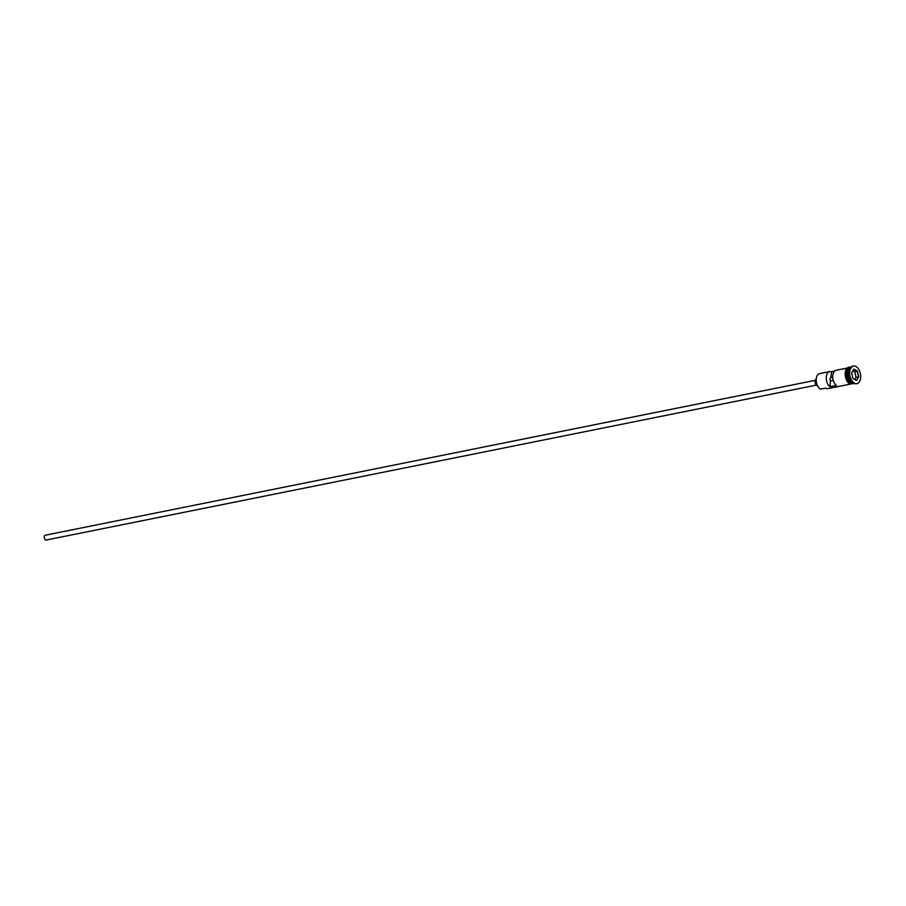 <?xml version="1.0" encoding="UTF-8"?>
<svg xmlns="http://www.w3.org/2000/svg" width="906" height="906" viewBox="0 0 906 906"><rect width="100%" height="100%" fill="white"/><g stroke="black" fill="none" stroke-linecap="round" stroke-linejoin="round"><path stroke-width="1.36" d="M818.707 387.666A7.86 4.666 -101.4 0 1 818.628 387.575A7.86 4.666 -101.4 0 1 816.533 377.156A7.86 4.666 -101.4 0 1 816.566 377.043M834.539 371.154L831.482 371.766A8.188 4.858 78.6 0 0 829.67 371.585L819.59 373.612A8.188 4.858 78.6 0 0 816.612 376.919A8.188 4.858 78.6 0 0 818.786 387.768A8.188 4.858 78.6 0 0 820.417 389.184L825.581 388.142A8.188 4.858 78.6 0 0 827.993 388.629L850.474 384.099M816.295 385.129L46.274 540.021A2.458 1.461 -101.4 0 1 45.549 539.885A2.458 1.461 -101.4 0 1 44.281 537.315A2.458 1.461 -101.4 0 1 45.3 535.208L815.332 380.316M817.427 385.696A3.273 1.948 -101.4 0 1 816.759 385.492A3.273 1.948 -101.4 0 1 815.094 382.321A3.273 1.948 -101.4 0 1 816.147 379.354M850.734 367.36A8.188 4.858 78.6 0 0 847.608 374.54A8.188 4.858 78.6 0 0 851.81 382.864A8.188 4.858 78.6 0 0 853.962 383.385A8.188 4.858 78.6 0 1 853.826 383.431A8.188 4.858 78.6 0 1 851.425 382.944A8.188 4.858 78.6 0 1 847.201 374.405A8.188 4.858 78.6 0 1 850.598 367.372A8.188 4.858 78.6 0 1 850.745 367.349M849.386 370.056A8.188 4.858 78.6 0 0 849.296 370.35A8.188 4.858 78.6 0 0 851.47 381.188A8.188 4.858 78.6 0 0 851.674 381.415M853.09 366.058A9.003 5.345 78.6 0 0 852.761 366.103A9.003 5.345 78.6 0 0 849.477 369.75A9.003 5.345 78.6 0 0 851.878 381.675A9.003 5.345 78.6 0 0 853.667 383.238A9.003 5.345 78.6 0 0 856.317 383.759A9.003 5.345 78.6 0 0 856.634 383.68M829.67 371.585A8.188 4.858 78.6 0 0 826.261 378.13A8.188 4.858 78.6 0 0 829.907 386.749L836.363 385.458A8.188 4.858 -101.4 0 1 832.716 376.828A8.188 4.858 -101.4 0 1 836.136 370.282L847.246 368.051M850.598 367.372L849.307 367.632A8.188 4.858 78.6 0 0 845.91 374.665A8.188 4.858 78.6 0 0 850.134 383.204A8.188 4.858 78.6 0 0 852.535 383.691L853.826 383.431M856.057 366.5A9.003 5.345 78.6 0 0 853.407 365.979A9.003 5.345 78.6 0 0 849.681 373.702A9.003 5.345 78.6 0 0 854.313 383.102A9.003 5.345 78.6 0 0 856.963 383.634A9.003 5.345 78.6 0 0 860.7 375.899A9.003 5.345 78.6 0 0 856.057 366.5M833.248 380.373L830.519 380.916A2.05 1.212 -101.4 0 1 830.043 378.889A2.05 1.212 -101.4 0 1 830.87 377.609L831.482 371.766M829.907 386.749L830.519 380.916M856.476 380.52L852.92 378.448L851.629 372.728L853.905 369.082L857.461 371.166L858.741 376.873L856.476 380.52L858.503 376.839L857.257 371.301L853.814 369.297L851.64 372.785M830.87 377.609L832.727 377.236M854.732 379.444L856.045 377.326L854.8 371.8L857.461 371.166M854.8 371.8L852.931 370.713M856.045 377.326L858.741 376.873M852.908 378.38L856.306 380.361M849.25 368.312A8.018 4.757 78.6 0 0 847.586 375.786A8.018 4.757 78.6 0 0 851.572 382.774A8.018 4.757 78.6 0 0 852.218 383.079M850.145 381.403A8.018 4.757 -101.4 0 1 847.982 370.667M849.477 383.408A8.267 4.904 -101.4 0 1 845.207 374.506A8.267 4.904 -101.4 0 1 848.979 367.632M849.987 367.496A8.267 4.904 78.6 0 0 845.842 374.087A8.267 4.904 78.6 0 0 850.122 383.283A8.267 4.904 78.6 0 0 853.214 383.555M849.296 370.35L849.477 369.75M852.761 366.103L853.407 365.979M853.962 383.397L849.59 383.702C843.497 380.645 843.327 363.986 851.606 367.745M856.317 383.759L856.963 383.634"/></g></svg>
